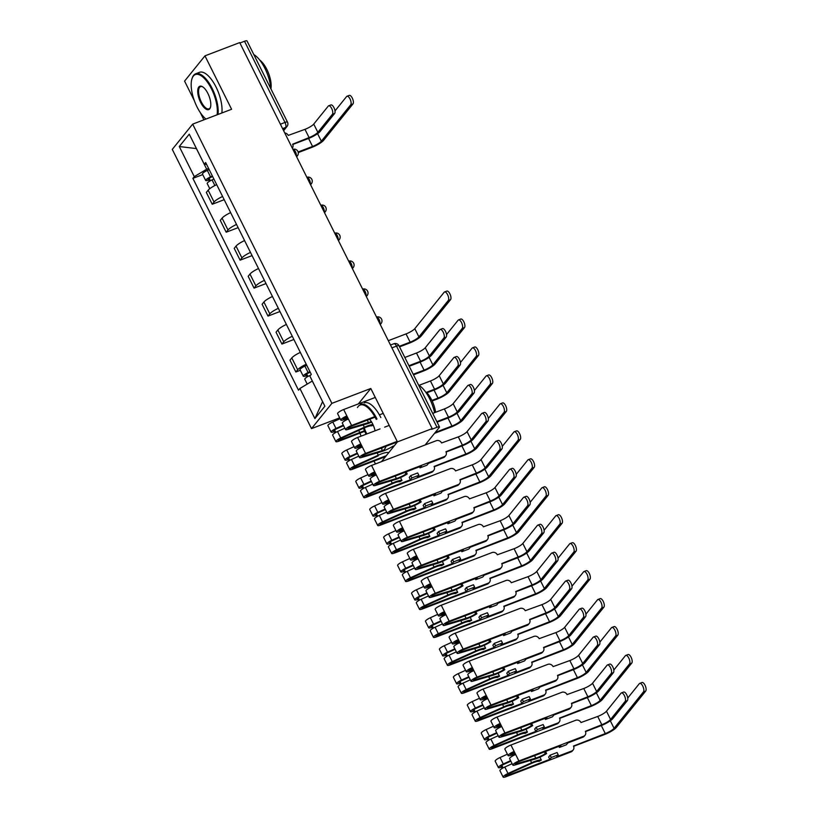 <?xml version="1.0" encoding="UTF-8"?>
<svg xmlns="http://www.w3.org/2000/svg" width="818" height="818" viewBox="0 0 818 818"><rect width="100%" height="100%" fill="white"/><g stroke="black" fill="none" stroke-linecap="round" stroke-linejoin="round"><path stroke-width="1.23" d="M374.02 461.055L375.462 463.949M339.695 417.845L311.505 428.612L331.883 403.356L192.67 124.132L231.596 109.264L204.96 55.859L239.705 42.587L432.17 428.622L397.436 441.894L370.81 388.489L331.883 403.356M192.67 124.132L172.281 149.387L311.505 428.612M204.96 55.859L184.582 81.115L194.336 100.665M200.226 112.485L203.897 119.837M425.145 444.972L439.297 427.436A4.1 0.869 153.5 0 0 439.471 426.935A4.1 0.869 153.5 0 0 436.996 427.293L396.515 346.106A4.1 1.677 -110.9 0 0 393.867 343.754L390.503 345.032M432.17 428.622L431.577 429.358L436.996 427.293M381.505 461.638L397.436 441.894M239.919 43.017L244.521 41.258A4.1 0.869 -26.5 0 1 246.995 40.9L287.476 122.087A4.1 0.869 153.5 0 0 285.001 122.444L244.521 41.258M216.688 184.663A9.427 1.994 153.5 0 0 208.15 190.185L206.34 192.434L212.24 204.255L214.05 202.015A9.427 1.994 -26.5 0 1 222.588 196.494M224.183 199.694L212.24 204.255M230.635 212.619A9.427 1.994 153.5 0 0 222.087 218.14L220.277 220.39L226.177 232.22L227.987 229.97A9.427 1.994 -26.5 0 1 236.525 224.449M238.13 227.649L226.177 232.22M244.572 240.584A9.427 1.994 153.5 0 0 236.034 246.106L234.214 248.345L240.114 260.175L241.923 257.926A9.427 1.994 -26.5 0 1 250.472 252.404M252.067 255.615L240.114 260.175M258.508 268.539A9.427 1.994 153.5 0 0 249.971 274.061L248.161 276.31L254.061 288.13L255.87 285.891A9.427 1.994 -26.5 0 1 264.408 280.369M266.003 283.57L254.061 288.13M272.455 296.494A9.427 1.994 153.5 0 0 263.907 302.016L262.097 304.265L267.997 316.096L269.807 313.846A9.427 1.994 -26.5 0 1 278.345 308.325M279.94 311.525L267.997 316.096M286.392 324.449A9.427 1.994 153.5 0 0 277.854 329.971L276.034 332.22L281.934 344.051L283.744 341.801A9.427 1.994 -26.5 0 1 292.292 336.28M293.887 339.49L281.934 344.051M300.329 352.415A9.427 1.994 153.5 0 0 291.791 357.936L289.981 360.176L295.871 372.006L297.691 369.767A9.427 1.994 -26.5 0 1 306.229 364.245M300.318 370.309L295.871 372.006M206.688 169.203L194.285 176.637L179.275 146.524L196.412 148.59L206.688 169.203L208.621 168.467M179.275 146.524L189.255 134.162L204.265 164.265L206.596 164.408M314.91 418.581L299.899 388.478L312.302 381.035L322.599 401.618L314.91 418.581L324.889 406.209L309.879 376.106L311.28 374.378L205.666 162.537L204.265 164.265M194.285 176.637L192.884 178.365L298.509 390.206L299.899 388.478M358.356 403.908L370.81 388.489M202.741 174.602L192.884 178.365M328.652 105.798L330.922 104.939A4.714 1.933 69.1 0 1 334.194 108.14A4.714 1.933 69.1 0 1 334.654 113.457L332.384 114.326A4.714 1.933 -110.9 0 0 331.924 109.009A4.714 1.933 -110.9 0 0 328.652 105.798A4.714 1.933 -110.9 0 0 328.274 106.084L313.744 124.091A7.679 1.626 -26.5 0 1 304.971 129.346L288.253 135.41A4.1 3.64 38.9 0 0 284.756 132.945M292.762 144.489L308.314 138.549A10.348 2.188 153.5 0 0 320.124 131.463L334.654 113.457M292.333 148.099L292.323 148.119A4.1 3.64 38.9 0 0 292.333 148.099A4.1 3.64 38.9 0 0 292.639 144.193L309.081 137.588A7.679 1.626 -26.5 0 0 317.854 132.332L332.384 114.326M346.985 96.258L349.255 95.389A4.714 1.933 69.1 0 1 352.527 98.589A4.714 1.933 69.1 0 1 352.987 103.906L350.717 104.776A4.714 1.933 -110.9 0 0 350.257 99.459A4.714 1.933 -110.9 0 0 346.985 96.258A4.714 1.933 -110.9 0 0 346.607 96.534L335.002 110.921M212.639 176.535L210.4 177.557A2.454 0.521 153.5 0 0 208.058 179.295A2.454 0.521 153.5 0 0 209.551 179.081L208.774 180.032A5.123 1.084 153.5 0 1 205.676 180.481L202.455 174.029A5.123 1.084 153.5 0 1 207.332 170.41L209.163 169.571M212.383 176.023L210.543 176.862A5.123 1.084 153.5 0 0 205.676 180.481M210.379 180.747L209.122 178.232M350.717 104.776L321.341 141.187A7.679 1.626 -26.5 0 1 312.558 146.453L298.161 151.954M213.907 179.07L212.066 179.899A5.123 1.084 153.5 0 0 207.199 183.529L209.766 188.682M298.304 152.557L311.791 147.404A10.348 2.188 153.5 0 0 323.601 140.328L352.987 103.906M209.418 181.32L208.774 180.032M217.087 114.806A25 10.256 -110.9 0 0 211.514 88.947A25 10.256 -110.9 0 0 191.985 78.722A25 10.256 -110.9 0 0 197.015 106.913A25 10.256 -110.9 0 0 205.952 119.06M192.097 78.395A25.614 10.511 69.1 0 1 192.21 78.047A25.614 10.511 69.1 0 1 195.645 73.804A25.614 10.511 69.1 0 1 212.21 88.528A25.614 10.511 69.1 0 1 218.007 114.448M200.635 102.424A12.495 5.133 69.1 0 1 197.792 89.908A12.495 5.133 69.1 0 1 202.435 86.677A12.495 5.133 69.1 0 1 207.884 93.436A12.495 5.133 69.1 0 1 210.4 107.536A12.495 5.133 69.1 0 1 200.635 102.424M202.741 86.872A11.881 4.877 -110.9 0 0 200.543 86.626A11.881 4.877 -110.9 0 0 201.34 102.005A11.881 4.877 -110.9 0 0 209.03 108.835A11.881 4.877 -110.9 0 0 210.502 107.178M253.815 54.571A25.614 10.511 69.1 0 1 264.93 68.385A25.614 10.511 69.1 0 1 270.819 88.681M259.725 60.051A18.446 7.567 69.1 0 1 266.862 69.428A18.446 7.567 69.1 0 1 270.922 88.876M195.645 73.804L199.49 72.332A25.614 10.511 69.1 0 1 216.054 87.056A25.614 10.511 69.1 0 1 221.852 112.986M382.18 447.743A25.614 10.511 69.1 0 1 381.679 449.041M366.116 434.235A12.495 5.133 69.1 0 1 365.411 432.896A12.495 5.133 69.1 0 1 363.55 428.233M369.624 419.256A12.495 5.133 69.1 0 1 372.66 423.918A12.495 5.133 69.1 0 1 375.084 430.81M364.307 427.886A11.881 4.877 -110.9 0 0 366.106 432.477A11.881 4.877 -110.9 0 0 366.893 433.939M418.581 385.053A25.614 10.511 69.1 0 1 429.706 398.867A25.614 10.511 69.1 0 1 434.603 412.661M426.935 392.783A18.446 7.567 69.1 0 1 431.638 399.91A18.446 7.567 69.1 0 1 435.626 412.272M386.024 446.28A25.614 10.511 69.1 0 1 383.264 450.309M364.255 402.814A25.614 10.511 69.1 0 1 380.82 417.538M360.421 404.286A25.614 10.511 69.1 0 1 376.986 419M376.28 419.429A25 10.256 -110.9 0 0 357.446 407.569M358.836 430.38A25 10.256 -110.9 0 0 359.654 432.589M359.879 433.172A25 10.256 -110.9 0 0 361.167 436.117M440.166 329.47L442.436 328.601A4.714 1.933 69.1 0 1 445.708 331.801A4.714 1.933 69.1 0 1 446.168 337.128L443.898 337.987A4.714 1.933 -110.9 0 0 443.448 332.67A4.714 1.933 -110.9 0 0 440.166 329.47A4.714 1.933 -110.9 0 0 439.787 329.746L425.268 347.752A7.679 1.626 -26.5 0 1 416.485 353.018L404.828 357.466M409.225 366.27L419.828 362.21A10.348 2.188 153.5 0 0 431.638 355.124L446.168 337.128M443.898 337.987L429.378 355.994A7.679 1.626 -26.5 0 1 420.595 361.259L408.939 365.707M454.102 357.425L456.372 356.556A4.714 1.933 69.1 0 1 459.655 359.767A4.714 1.933 69.1 0 1 460.105 365.084L457.845 365.953A4.714 1.933 -110.9 0 0 457.385 360.626A4.714 1.933 -110.9 0 0 454.102 357.425A4.714 1.933 -110.9 0 0 453.734 357.711L439.205 375.707A7.679 1.626 -26.5 0 1 430.432 380.973L418.775 385.421M375.094 417.17L350.85 426.434A2.454 0.521 153.5 0 0 347.936 428.407A2.454 0.521 153.5 0 0 348.897 428.376L368.499 422.609A9.632 2.035 153.5 0 0 371.352 421.597M371.658 422.098A12.29 2.607 -26.5 0 1 367.159 423.765L347.558 429.532A5.123 1.084 -26.5 0 1 345.554 429.603A5.123 1.084 -26.5 0 1 351.617 425.472L374.787 416.628M345.554 429.603L342.333 423.151A5.123 1.084 -26.5 0 1 348.407 419.02L351.617 425.472M343.805 418.162L344.163 418.877A2.454 0.521 -26.5 0 1 343.202 418.908A2.454 0.521 -26.5 0 1 346.116 416.935L347.374 419.45M426.311 393.018L433.765 390.176A10.348 2.188 153.5 0 0 445.585 383.09L460.105 365.084M344.163 418.877L346.709 418.131M347.036 418.785L342.824 420.033A5.123 1.084 -26.5 0 1 340.82 420.104A5.123 1.084 -26.5 0 1 346.883 415.973L348.407 419.02M340.82 420.104L337.599 413.652A5.123 1.084 -26.5 0 1 343.672 409.521L375.278 397.446M379.399 414.859L383.233 413.397M457.845 365.953L443.315 383.959A7.679 1.626 -26.5 0 1 434.542 389.215L425.953 392.497M346.116 416.935L346.883 415.973L343.672 409.521M468.039 385.38L470.309 384.521A4.714 1.933 69.1 0 1 473.591 387.722A4.714 1.933 69.1 0 1 474.051 393.039L471.781 393.908A4.714 1.933 -110.9 0 0 471.321 388.591A4.714 1.933 -110.9 0 0 468.039 385.38A4.714 1.933 -110.9 0 0 467.671 385.667L453.141 403.673A7.679 1.626 -26.5 0 1 444.368 408.928L432.712 413.387M397.405 441.935L364.787 454.389A2.454 0.521 153.5 0 0 361.873 456.372A2.454 0.521 153.5 0 0 362.834 456.332L382.435 450.565L381.219 448.111M393.284 446.014A12.29 2.607 -26.5 0 1 381.096 451.72L361.495 457.487A5.123 1.084 -26.5 0 1 359.491 457.559A5.123 1.084 -26.5 0 1 365.564 453.428L397.17 441.362M359.491 457.559L356.28 451.107A5.123 1.084 -26.5 0 1 362.343 446.976L365.564 453.428M357.742 446.127L358.1 446.832A2.454 0.521 -26.5 0 1 357.139 446.873A2.454 0.521 -26.5 0 1 360.053 444.89L361.311 447.405M437.098 422.18L447.702 418.131A10.348 2.188 153.5 0 0 459.522 411.045L474.051 393.039M358.1 446.832L360.646 446.086M360.983 446.751L356.76 447.988A5.123 1.084 -26.5 0 1 354.756 448.059A5.123 1.084 -26.5 0 1 360.83 443.929L362.343 446.976M354.756 448.059L351.536 441.608A5.123 1.084 -26.5 0 1 357.609 437.477L380.033 428.918M471.781 393.908L457.252 411.914A7.679 1.626 -26.5 0 1 448.479 417.17L436.822 421.628M384.634 427.16L389.215 425.411M360.053 444.89L360.83 443.929L357.609 437.477M481.986 413.346L484.256 412.476A4.714 1.933 69.1 0 1 487.528 415.677A4.714 1.933 69.1 0 1 487.988 421.004L485.718 421.863A4.714 1.933 -110.9 0 0 485.258 416.546A4.714 1.933 -110.9 0 0 481.986 413.346A4.714 1.933 -110.9 0 0 481.608 413.622L467.078 431.628A7.679 1.626 -26.5 0 1 458.305 436.884L441.587 442.957A4.1 3.64 38.9 0 0 436.311 440.697L371.546 465.442L376.28 474.941L379.501 481.393L444.266 456.649A4.1 3.64 38.9 0 0 445.963 451.73L462.415 445.135A7.679 1.626 -26.5 0 0 471.188 439.869L485.718 421.863M445.667 455.646L444.89 456.597A4.1 3.64 -141.1 0 1 443.489 457.61L428.479 463.346L426.996 465.186L420.012 467.855L421.495 466.015L378.724 482.344A2.454 0.521 153.5 0 0 375.82 484.328A2.454 0.521 153.5 0 0 376.781 484.297L396.382 478.53A9.632 2.035 153.5 0 0 405.922 474.062L407.221 473.98A12.29 2.607 -26.5 0 1 395.033 479.675L375.431 485.442A5.123 1.084 -26.5 0 1 373.427 485.514A5.123 1.084 -26.5 0 1 379.501 481.393M405.043 472.293L405.922 474.062M406.168 471.863L407.221 473.98M373.427 485.514L370.217 479.062A5.123 1.084 -26.5 0 1 376.28 474.941M371.689 474.082L372.037 474.798A2.454 0.521 -26.5 0 1 371.075 474.829A2.454 0.521 -26.5 0 1 373.99 472.845L375.247 475.37M446.096 452.027L461.649 446.086A10.348 2.188 153.5 0 0 473.458 439L487.988 421.004M372.037 474.798L374.593 474.041M374.92 474.706L370.697 475.943A5.123 1.084 -26.5 0 1 368.693 476.015A5.123 1.084 -26.5 0 1 374.767 471.894L373.99 472.845M368.693 476.015L365.482 469.563A5.123 1.084 -26.5 0 1 371.546 465.442M420.012 467.855L419.481 466.781M495.923 441.301L498.193 440.432A4.714 1.933 69.1 0 1 501.475 443.632A4.714 1.933 69.1 0 1 501.925 448.959L499.655 449.828A4.714 1.933 -110.9 0 0 499.205 444.501A4.714 1.933 -110.9 0 0 495.923 441.301A4.714 1.933 -110.9 0 0 495.544 441.577L481.025 459.583A7.679 1.626 -26.5 0 1 472.242 464.849L455.534 470.912A4.1 3.64 38.9 0 0 450.248 468.663L385.493 493.397L393.438 509.348L458.203 484.614A4.1 3.64 38.9 0 0 459.91 479.696L476.352 473.09A7.679 1.626 -26.5 0 0 485.135 467.824L499.655 449.828M459.604 483.602L458.837 484.553A4.1 3.64 -141.1 0 1 457.436 485.565L442.415 491.301L440.933 493.142L433.949 495.81L435.432 493.97L392.671 510.309A2.454 0.521 153.5 0 0 389.757 512.283A2.454 0.521 153.5 0 0 390.718 512.252L410.319 506.485A9.632 2.035 153.5 0 0 419.859 502.017L421.158 501.935A12.29 2.607 -26.5 0 1 408.98 507.641L389.378 513.407A5.123 1.084 -26.5 0 1 387.374 513.479A5.123 1.084 -26.5 0 1 393.438 509.348M418.98 500.258L419.859 502.017M420.104 499.829L421.158 501.935M387.374 513.479L384.153 507.027A5.123 1.084 -26.5 0 1 390.227 502.896M385.626 502.037L385.984 502.753A2.454 0.521 -26.5 0 1 385.022 502.784A2.454 0.521 -26.5 0 1 387.936 500.81L389.184 503.326M460.043 479.982L475.585 474.051A10.348 2.188 153.5 0 0 487.405 466.966L501.925 448.959M385.984 502.753L388.53 502.007M388.857 502.661L384.634 503.908A5.123 1.084 -26.5 0 1 382.63 503.98A5.123 1.084 -26.5 0 1 388.703 499.849L387.936 500.81M382.63 503.98L379.419 497.528A5.123 1.084 -26.5 0 1 385.493 493.397M433.949 495.81L433.417 494.737M509.859 469.256L512.129 468.387A4.714 1.933 69.1 0 1 515.412 471.597A4.714 1.933 69.1 0 1 515.872 476.914L513.602 477.784A4.714 1.933 -110.9 0 0 513.142 472.456A4.714 1.933 -110.9 0 0 509.859 469.256A4.714 1.933 -110.9 0 0 509.491 469.542L494.962 487.538A7.679 1.626 -26.5 0 1 486.189 492.804L469.471 498.868A4.1 3.64 38.9 0 0 464.195 496.618L399.429 521.352L402.64 527.804L407.384 537.303L472.139 512.569A4.1 3.64 38.9 0 0 473.847 507.651L490.299 501.045A7.679 1.626 -26.5 0 0 499.072 495.79L513.602 477.784M473.54 511.557L472.773 512.518A4.1 3.64 -141.1 0 1 471.373 513.53L456.362 519.256L454.869 521.097L447.886 523.765L449.379 521.925L406.607 538.264A2.454 0.521 153.5 0 0 403.693 540.248A2.454 0.521 153.5 0 0 404.654 540.207L424.256 534.44A9.632 2.035 153.5 0 0 433.806 529.972L435.104 529.89A12.29 2.607 -26.5 0 1 422.916 535.596L403.315 541.363A5.123 1.084 -26.5 0 1 401.311 541.434A5.123 1.084 -26.5 0 1 407.384 537.303M432.926 528.213L433.806 529.972M434.051 527.784L435.104 529.89M401.311 541.434L398.09 534.982A5.123 1.084 -26.5 0 1 404.164 530.851M399.562 530.003L399.92 530.708A2.454 0.521 -26.5 0 1 398.959 530.749A2.454 0.521 -26.5 0 1 401.873 528.765L403.131 531.281M473.98 507.947L489.522 502.007A10.348 2.188 153.5 0 0 501.342 494.921L515.872 476.914M399.92 530.708L402.466 529.962M402.793 530.616L398.581 531.864A5.123 1.084 -26.5 0 1 396.577 531.935A5.123 1.084 -26.5 0 1 402.64 527.804L401.873 528.765M396.577 531.935L393.356 525.483A5.123 1.084 -26.5 0 1 399.429 521.352M447.886 523.765L447.354 522.702M523.796 497.221L526.066 496.352A4.714 1.933 69.1 0 1 529.348 499.553A4.714 1.933 69.1 0 1 529.808 504.87L527.538 505.739A4.714 1.933 -110.9 0 0 527.078 500.422A4.714 1.933 -110.9 0 0 523.796 497.221A4.714 1.933 -110.9 0 0 523.428 497.497L508.898 515.504A7.679 1.626 -26.5 0 1 500.125 520.759L483.407 526.823A4.1 3.64 38.9 0 0 478.131 524.573L413.366 549.318L418.1 558.817L421.321 565.269L486.086 540.524A4.1 3.64 38.9 0 0 487.784 535.606L504.236 529.011A7.679 1.626 -26.5 0 0 513.009 523.745L527.538 505.739M487.487 539.512L486.71 540.473A4.1 3.64 -141.1 0 1 485.309 541.485L470.299 547.222L468.816 549.062L461.833 551.731L463.315 549.89L420.544 566.22A2.454 0.521 153.5 0 0 417.63 568.203A2.454 0.521 153.5 0 0 418.591 568.173L438.203 562.395A9.632 2.035 153.5 0 0 447.743 557.937L449.041 557.845A12.29 2.607 -26.5 0 1 436.853 563.551L417.252 569.318A5.123 1.084 -26.5 0 1 415.247 569.389A5.123 1.084 -26.5 0 1 421.321 565.269M446.863 556.168L447.743 557.937M447.988 555.739L449.041 557.845M415.247 569.389L412.037 562.937A5.123 1.084 -26.5 0 1 418.1 558.817M413.499 557.958L413.857 558.674A2.454 0.521 -26.5 0 1 412.896 558.704A2.454 0.521 -26.5 0 1 415.81 556.721L417.068 559.246M487.917 535.902L503.459 529.962A10.348 2.188 153.5 0 0 515.279 522.876L529.808 504.87M413.857 558.674L416.403 557.917M416.74 558.582L412.517 559.819A5.123 1.084 -26.5 0 1 410.513 559.89A5.123 1.084 -26.5 0 1 416.587 555.77L415.81 556.721M410.513 559.89L407.292 553.438A5.123 1.084 -26.5 0 1 413.366 549.318M461.833 551.731L461.301 550.657M537.743 525.176L540.013 524.307A4.714 1.933 69.1 0 1 543.285 527.508A4.714 1.933 69.1 0 1 543.745 532.835L541.475 533.704A4.714 1.933 -110.9 0 0 541.015 528.377A4.714 1.933 -110.9 0 0 537.743 525.176A4.714 1.933 -110.9 0 0 537.365 525.453L522.835 543.459A7.679 1.626 -26.5 0 1 514.062 548.725L497.344 554.788A4.1 3.64 38.9 0 0 492.068 552.539L427.303 577.273L432.037 586.772L435.258 593.224L500.023 568.49A4.1 3.64 38.9 0 0 501.731 563.571L518.172 556.966A7.679 1.626 -26.5 0 0 526.945 551.7L541.475 533.704M501.424 567.477L500.647 568.428A4.1 3.64 -141.1 0 1 499.246 569.44L484.236 575.177L482.753 577.017L475.769 579.686L477.252 577.845L434.491 594.175A2.454 0.521 153.5 0 0 431.577 596.158A2.454 0.521 153.5 0 0 432.538 596.128L452.139 590.361A9.632 2.035 153.5 0 0 461.679 585.892L462.978 585.811A12.29 2.607 -26.5 0 1 450.79 591.506L431.188 597.273A5.123 1.084 -26.5 0 1 429.184 597.345A5.123 1.084 -26.5 0 1 435.258 593.224M460.8 584.124L461.679 585.892M461.925 583.694L462.978 585.811M429.184 597.345L425.974 590.893A5.123 1.084 -26.5 0 1 432.037 586.772M427.446 585.913L427.794 586.629A2.454 0.521 -26.5 0 1 426.832 586.659A2.454 0.521 -26.5 0 1 429.747 584.686L431.004 587.201M501.853 563.858L517.405 557.917A10.348 2.188 153.5 0 0 529.215 550.841L543.745 532.835M427.794 586.629L430.35 585.882M430.677 586.537L426.454 587.784A5.123 1.084 -26.5 0 1 424.45 587.845A5.123 1.084 -26.5 0 1 430.524 583.725L429.747 584.686M424.45 587.845L421.239 581.394A5.123 1.084 -26.5 0 1 427.303 577.273M475.769 579.686L475.238 578.612M551.68 553.132L553.95 552.262A4.714 1.933 69.1 0 1 557.232 555.473A4.714 1.933 69.1 0 1 557.682 560.79L555.412 561.659A4.714 1.933 -110.9 0 0 554.962 556.332A4.714 1.933 -110.9 0 0 551.68 553.132A4.714 1.933 -110.9 0 0 551.301 553.418L536.782 571.414A7.679 1.626 -26.5 0 1 528.009 576.68L511.291 582.743A4.1 3.64 38.9 0 0 506.005 580.494L441.25 605.228L449.194 621.179L513.96 596.445A4.1 3.64 38.9 0 0 515.667 591.526L532.119 584.921A7.679 1.626 -26.5 0 0 540.892 579.665L555.412 561.659M515.36 595.432L514.594 596.394A4.1 3.64 -141.1 0 1 513.193 597.406L498.172 603.132L496.69 604.972L489.706 607.641L491.199 605.801L448.428 622.14A2.454 0.521 153.5 0 0 445.513 624.114A2.454 0.521 153.5 0 0 446.475 624.083L466.076 618.316A9.632 2.035 153.5 0 0 475.616 613.848L476.914 613.766A12.29 2.607 -26.5 0 1 464.736 619.471L445.135 625.238A5.123 1.084 -26.5 0 1 443.131 625.31A5.123 1.084 -26.5 0 1 449.194 621.179M474.737 612.089L475.616 613.848M475.871 611.659L476.914 613.766M443.131 625.31L439.91 618.858A5.123 1.084 -26.5 0 1 445.984 614.727M441.383 613.868L441.74 614.584A2.454 0.521 -26.5 0 1 440.779 614.625A2.454 0.521 -26.5 0 1 443.693 612.641L444.941 615.156M515.8 591.813L531.342 585.882A10.348 2.188 153.5 0 0 543.162 578.796L557.682 560.79M441.74 614.584L444.286 613.837M444.614 614.492L440.391 615.739A5.123 1.084 -26.5 0 1 438.397 615.811A5.123 1.084 -26.5 0 1 444.46 611.68L443.693 612.641M438.397 615.811L435.176 609.359A5.123 1.084 -26.5 0 1 441.25 605.228M489.706 607.641L489.174 606.578M565.616 581.087L567.886 580.228A4.714 1.933 69.1 0 1 571.168 583.428A4.714 1.933 69.1 0 1 571.629 588.745L569.359 589.614A4.714 1.933 -110.9 0 0 568.899 584.297A4.714 1.933 -110.9 0 0 565.616 581.087A4.714 1.933 -110.9 0 0 565.248 581.373L550.718 599.379A7.679 1.626 -26.5 0 1 541.945 604.635L525.228 610.698A4.1 3.64 38.9 0 0 519.951 608.449L455.186 633.183L458.397 639.635L463.141 649.134L527.896 624.4A4.1 3.64 38.9 0 0 529.604 619.482L546.056 612.876A7.679 1.626 -26.5 0 0 554.829 607.621L569.359 589.614M529.307 623.388L528.53 624.349A4.1 3.64 -141.1 0 1 527.129 625.361L512.119 631.097L510.626 632.938L503.653 635.596L505.135 633.756L462.364 650.095A2.454 0.521 153.5 0 0 459.45 652.079A2.454 0.521 153.5 0 0 460.411 652.038L480.013 646.271A9.632 2.035 153.5 0 0 489.563 641.813L490.861 641.721A12.29 2.607 -26.5 0 1 478.673 647.427L459.072 653.193A5.123 1.084 -26.5 0 1 457.068 653.265A5.123 1.084 -26.5 0 1 463.141 649.134M488.683 640.044L489.563 641.813M489.808 639.615L490.861 641.721M457.068 653.265L453.847 646.813A5.123 1.084 -26.5 0 1 459.921 642.682M455.319 641.833L455.677 642.539A2.454 0.521 -26.5 0 1 454.716 642.58A2.454 0.521 -26.5 0 1 457.63 640.596L458.888 643.112M529.737 619.778L545.279 613.837A10.348 2.188 153.5 0 0 557.099 606.751L571.629 588.745M455.677 642.539L458.223 641.793M458.55 642.457L454.338 643.694A5.123 1.084 -26.5 0 1 452.334 643.766A5.123 1.084 -26.5 0 1 458.397 639.635L457.63 640.596M452.334 643.766L449.113 637.314A5.123 1.084 -26.5 0 1 455.186 633.183M503.653 635.596L503.111 634.533M579.563 609.052L581.823 608.183A4.714 1.933 69.1 0 1 585.105 611.383A4.714 1.933 69.1 0 1 585.565 616.711L583.295 617.57A4.714 1.933 -110.9 0 0 582.835 612.253A4.714 1.933 -110.9 0 0 579.563 609.052A4.714 1.933 -110.9 0 0 579.185 609.328L564.655 627.334A7.679 1.626 -26.5 0 1 555.882 632.59L539.164 638.664A4.1 3.64 38.9 0 0 533.888 636.414L469.123 661.149L473.857 670.648L477.078 677.1L541.843 652.355A4.1 3.64 38.9 0 0 543.541 647.447L559.993 640.842A7.679 1.626 -26.5 0 0 568.766 635.576L583.295 617.57M543.244 651.353L542.467 652.304A4.1 3.64 -141.1 0 1 541.066 653.316L526.056 659.052L524.573 660.893L517.589 663.562L519.072 661.721L476.301 678.05A2.454 0.521 153.5 0 0 473.387 680.034A2.454 0.521 153.5 0 0 474.348 680.003L493.96 674.236A9.632 2.035 153.5 0 0 503.499 669.768L504.798 669.686A12.29 2.607 -26.5 0 1 492.61 675.382L473.009 681.149A5.123 1.084 -26.5 0 1 471.004 681.22A5.123 1.084 -26.5 0 1 477.078 677.1M502.62 667.999L503.499 669.768M503.745 667.57L504.798 669.686M471.004 681.22L467.794 674.768A5.123 1.084 -26.5 0 1 473.857 670.648M469.266 669.789L469.614 670.504A2.454 0.521 -26.5 0 1 468.653 670.535A2.454 0.521 -26.5 0 1 471.567 668.551L472.824 671.077M543.673 647.733L559.226 641.793A10.348 2.188 153.5 0 0 571.036 634.707L585.565 616.711M469.614 670.504L472.17 669.748M472.497 670.412L468.274 671.65A5.123 1.084 -26.5 0 1 466.27 671.721A5.123 1.084 -26.5 0 1 472.344 667.6L471.567 668.551M466.27 671.721L463.06 665.269A5.123 1.084 -26.5 0 1 469.123 661.149M517.589 663.562L517.058 662.488M593.5 637.007L595.77 636.138A4.714 1.933 69.1 0 1 599.042 639.339A4.714 1.933 69.1 0 1 599.502 644.666L597.232 645.535A4.714 1.933 -110.9 0 0 596.772 640.208A4.714 1.933 -110.9 0 0 593.5 637.007A4.714 1.933 -110.9 0 0 593.122 637.283L578.592 655.29A7.679 1.626 -26.5 0 1 569.819 660.555L553.101 666.619A4.1 3.64 38.9 0 0 547.825 664.369L483.06 689.104L491.015 705.055L555.78 680.32A4.1 3.64 38.9 0 0 557.487 675.402L573.929 668.797A7.679 1.626 -26.5 0 0 582.702 663.531L597.232 645.535M557.181 679.308L556.414 680.269A4.1 3.64 -141.1 0 1 555.003 681.271L539.992 687.008L538.51 688.848L531.526 691.517L533.009 689.676L490.248 706.016A2.454 0.521 153.5 0 0 487.334 707.989A2.454 0.521 153.5 0 0 488.295 707.959L507.896 702.192A9.632 2.035 153.5 0 0 517.436 697.723L518.735 697.642A12.29 2.607 -26.5 0 1 506.557 703.347L486.945 709.114A5.123 1.084 -26.5 0 1 484.951 709.186A5.123 1.084 -26.5 0 1 491.015 705.055M516.557 695.965L517.436 697.723M517.682 695.535L518.735 697.642M484.951 709.186L481.73 702.734A5.123 1.084 -26.5 0 1 487.804 698.603M483.203 697.744L483.561 698.46A2.454 0.521 -26.5 0 1 482.6 698.49A2.454 0.521 -26.5 0 1 485.503 696.517L486.761 699.032M557.62 675.688L573.162 669.758A10.348 2.188 153.5 0 0 584.972 662.672L599.502 644.666M483.561 698.46L486.107 697.713M486.434 698.367L482.211 699.615A5.123 1.084 -26.5 0 1 480.207 699.687A5.123 1.084 -26.5 0 1 486.281 695.556L485.503 696.517M480.207 699.687L476.996 693.235A5.123 1.084 -26.5 0 1 483.06 689.104M531.526 691.517L530.994 690.443M607.437 664.962L609.707 664.104A4.714 1.933 69.1 0 1 612.989 667.304A4.714 1.933 69.1 0 1 613.439 672.621L611.179 673.49A4.714 1.933 -110.9 0 0 610.719 668.173A4.714 1.933 -110.9 0 0 607.437 664.962A4.714 1.933 -110.9 0 0 607.068 665.249L592.539 683.245A7.679 1.626 -26.5 0 1 583.766 688.511L567.048 694.574A4.1 3.64 38.9 0 0 561.761 692.325L497.007 717.059L504.951 733.01L569.717 708.276A4.1 3.64 38.9 0 0 571.424 703.357L587.876 696.752A7.679 1.626 -26.5 0 0 596.649 691.496L611.179 673.49M571.117 707.263L570.35 708.224A4.1 3.64 -141.1 0 1 568.95 709.237L553.929 714.963L552.447 716.813L545.463 719.472L546.956 717.631L504.185 733.971A2.454 0.521 153.5 0 0 501.27 735.955A2.454 0.521 153.5 0 0 502.232 735.914L521.833 730.147A9.632 2.035 153.5 0 0 531.383 725.678L532.671 725.597A12.29 2.607 -26.5 0 1 520.493 731.302L500.892 737.069A5.123 1.084 -26.5 0 1 498.888 737.141A5.123 1.084 -26.5 0 1 504.951 733.01M530.504 723.92L531.383 725.678M531.628 723.49L532.671 725.597M498.888 737.141L495.667 730.689A5.123 1.084 -26.5 0 1 501.741 726.558M497.139 725.709L497.497 726.415A2.454 0.521 -26.5 0 1 496.536 726.456A2.454 0.521 -26.5 0 1 499.45 724.472L500.708 726.987M571.557 703.654L587.099 697.713A10.348 2.188 153.5 0 0 598.919 690.627L613.439 672.621M497.497 726.415L500.043 725.668M500.371 726.333L496.158 727.57A5.123 1.084 -26.5 0 1 494.154 727.642A5.123 1.084 -26.5 0 1 500.217 723.511L499.45 724.472M494.154 727.642L490.933 721.19A5.123 1.084 -26.5 0 1 497.007 717.059M545.463 719.472L544.931 718.409M621.373 692.928L623.643 692.059A4.714 1.933 69.1 0 1 626.925 695.259A4.714 1.933 69.1 0 1 627.386 700.586L625.116 701.445A4.714 1.933 -110.9 0 0 624.655 696.128A4.714 1.933 -110.9 0 0 621.373 692.928A4.714 1.933 -110.9 0 0 621.005 693.204L606.475 711.21A7.679 1.626 -26.5 0 1 597.702 716.466L580.985 722.539A4.1 3.64 38.9 0 0 575.708 720.28L510.943 745.024L518.898 760.975L583.653 736.231A4.1 3.64 38.9 0 0 585.361 731.312L601.813 724.717A7.679 1.626 -26.5 0 0 610.586 719.451L625.116 701.445M585.064 735.229L584.287 736.18A4.1 3.64 -141.1 0 1 582.886 737.192L567.876 742.928L566.383 744.769L559.41 747.437L560.892 745.597L518.121 761.926A2.454 0.521 153.5 0 0 515.207 763.91A2.454 0.521 153.5 0 0 516.168 763.879L535.77 758.112A9.632 2.035 153.5 0 0 545.32 753.644L546.618 753.552A12.29 2.607 -26.5 0 1 534.43 759.257L514.829 765.024A5.123 1.084 -26.5 0 1 512.825 765.096A5.123 1.084 -26.5 0 1 518.898 760.975M544.44 751.875L545.32 753.644M545.565 751.445L546.618 753.552M512.825 765.096L509.604 758.644A5.123 1.084 -26.5 0 1 515.677 754.523M511.076 753.664L511.434 754.38A2.454 0.521 -26.5 0 1 510.473 754.411A2.454 0.521 -26.5 0 1 513.387 752.427L514.645 754.953M585.494 731.609L601.036 725.668A10.348 2.188 153.5 0 0 612.856 718.582L627.386 700.586M511.434 754.38L513.98 753.623M514.317 754.288L510.095 755.525A5.123 1.084 -26.5 0 1 508.09 755.597A5.123 1.084 -26.5 0 1 514.164 751.476L513.387 752.427M508.09 755.597L504.87 749.145A5.123 1.084 -26.5 0 1 510.943 745.024M559.41 747.437L558.868 746.364M444.552 291.965L446.822 291.096A4.714 1.933 69.1 0 1 450.104 294.296A4.714 1.933 69.1 0 1 450.565 299.623L448.295 300.482A4.714 1.933 -110.9 0 0 447.835 295.165A4.714 1.933 -110.9 0 0 444.552 291.965A4.714 1.933 -110.9 0 0 444.184 292.241L414.798 328.652A7.679 1.626 -26.5 0 1 406.025 333.918L388.325 340.677M310.216 372.241L307.977 373.264A2.454 0.521 153.5 0 0 305.635 375.002A2.454 0.521 153.5 0 0 307.128 374.787L306.351 375.738A5.123 1.084 153.5 0 1 303.253 376.188L300.032 369.736A5.123 1.084 153.5 0 1 304.909 366.116L306.74 365.278M309.961 371.73L308.12 372.568A5.123 1.084 153.5 0 0 303.253 376.188M307.957 376.454L306.699 373.938M448.295 300.482L418.908 336.893A7.679 1.626 -26.5 0 1 410.135 342.159L399.266 346.311M310.656 375.155L309.644 375.615A5.123 1.084 153.5 0 0 304.777 379.235L307.2 384.102M399.552 346.863L409.368 343.12A10.348 2.188 153.5 0 0 421.178 336.034L450.565 299.623M306.995 377.026L306.351 375.738M458.499 319.92L460.769 319.051A4.714 1.933 69.1 0 1 464.041 322.251A4.714 1.933 69.1 0 1 464.501 327.578L462.231 328.447A4.714 1.933 -110.9 0 0 461.771 323.12A4.714 1.933 -110.9 0 0 458.499 319.92A4.714 1.933 -110.9 0 0 458.121 320.196L446.516 334.582M462.231 328.447L432.855 364.859A7.679 1.626 -26.5 0 1 424.082 370.114L413.213 374.266M413.489 374.828L423.305 371.075A10.348 2.188 153.5 0 0 435.125 363.99L464.501 327.578M472.436 347.875L474.706 347.006A4.714 1.933 69.1 0 1 477.988 350.216A4.714 1.933 69.1 0 1 478.438 355.533L476.168 356.403A4.714 1.933 -110.9 0 0 475.718 351.075A4.714 1.933 -110.9 0 0 472.436 347.875A4.714 1.933 -110.9 0 0 472.058 348.161L460.452 362.538M343.591 425.657L335.85 429.174A2.454 0.521 153.5 0 0 333.519 430.912A2.454 0.521 153.5 0 0 335.002 430.697L334.235 431.659A5.123 1.084 153.5 0 1 331.137 432.108L327.916 425.657A5.123 1.084 153.5 0 1 332.783 422.027L340.114 418.693M343.335 425.145L336.004 428.479A5.123 1.084 153.5 0 0 331.137 432.108M335.84 432.374L334.582 429.859M364.45 430.759L339.736 440.196A2.454 0.521 -26.5 0 1 338.253 440.411A2.454 0.521 -26.5 0 1 340.585 438.673L364.204 427.937A9.632 2.035 -26.5 0 1 371.832 425.841L373.202 425.074M476.168 356.403L446.792 392.814A7.679 1.626 -26.5 0 1 438.019 398.08L431.884 400.421M372.936 424.501A12.29 2.607 153.5 0 0 364.347 427.241L340.738 437.978A5.123 1.084 153.5 0 0 335.871 441.597A5.123 1.084 153.5 0 0 338.969 441.158L364.685 431.331M344.848 428.192L337.517 431.526A5.123 1.084 153.5 0 0 332.65 435.145L335.871 441.597M432.149 400.973L437.241 399.031A10.348 2.188 153.5 0 0 449.062 391.945L478.438 355.533M334.869 432.947L334.235 431.659M486.373 375.83L488.643 374.971A4.714 1.933 69.1 0 1 491.925 378.172A4.714 1.933 69.1 0 1 492.385 383.489L490.115 384.358A4.714 1.933 -110.9 0 0 489.655 379.041A4.714 1.933 -110.9 0 0 486.373 375.83A4.714 1.933 -110.9 0 0 486.004 376.116L474.399 390.503M357.527 453.612L349.787 457.129A2.454 0.521 153.5 0 0 347.456 458.878A2.454 0.521 153.5 0 0 348.938 458.663L348.171 459.614A5.123 1.084 153.5 0 1 345.073 460.064L341.852 453.612A5.123 1.084 153.5 0 1 346.72 449.982L354.051 446.648M357.272 453.1L349.94 456.434A5.123 1.084 153.5 0 0 345.073 460.064M349.777 460.329L348.519 457.814M386.29 455.698L353.683 468.162A2.454 0.521 -26.5 0 1 352.19 468.377A2.454 0.521 -26.5 0 1 354.531 466.628L378.141 455.892M490.115 384.358L460.728 420.769A7.679 1.626 -26.5 0 1 451.955 426.035L435.288 432.405M388.029 452.528A12.29 2.607 153.5 0 0 378.294 455.197L354.675 465.933A5.123 1.084 153.5 0 0 349.807 469.563A5.123 1.084 153.5 0 0 352.906 469.113L385.523 456.659M358.795 456.147L351.464 459.481A5.123 1.084 153.5 0 0 346.587 463.111L349.807 469.563M434.511 433.356L451.188 426.986A10.348 2.188 153.5 0 0 462.998 419.9L492.385 383.489M348.805 460.902L348.171 459.614M500.319 403.795L502.579 402.926A4.714 1.933 69.1 0 1 505.861 406.127A4.714 1.933 69.1 0 1 506.322 411.454L504.052 412.313A4.714 1.933 -110.9 0 0 503.591 406.996A4.714 1.933 -110.9 0 0 500.319 403.795A4.714 1.933 -110.9 0 0 499.941 404.072L488.336 418.458M432.385 471.383A4.1 3.64 38.9 0 0 433.785 470.37L433.008 471.321A4.1 3.64 -141.1 0 1 431.607 472.334L432.385 471.383L417.364 477.109L418.857 475.268L417.691 472.947L410.708 475.606L409.225 477.446L410.391 479.777L367.619 496.117A2.454 0.521 -26.5 0 1 366.127 496.332A2.454 0.521 -26.5 0 1 368.468 494.593L392.088 483.847A9.632 2.035 -26.5 0 1 399.705 481.761L401.965 480.483L400.523 477.589M371.464 481.577L363.734 485.094A2.454 0.521 153.5 0 0 361.392 486.833A2.454 0.521 153.5 0 0 362.885 486.618L362.108 487.579A5.123 1.084 153.5 0 1 359.01 488.019L355.789 481.567A5.123 1.084 153.5 0 1 360.666 477.947L367.998 474.614M371.208 481.066L363.877 484.399A5.123 1.084 153.5 0 0 359.01 488.019M363.713 488.295L362.456 485.769M433.785 470.37A4.1 3.64 38.9 0 0 434.082 466.464L465.892 453.99L461.904 445.984M401.965 480.483A12.29 2.607 153.5 0 0 392.231 483.152L368.611 493.898A5.123 1.084 153.5 0 0 363.744 497.518A5.123 1.084 153.5 0 0 366.842 497.078L431.607 472.334M372.732 484.113L365.401 487.446A5.123 1.084 153.5 0 0 360.534 491.066L363.744 497.518M434.215 466.751L465.125 454.951A10.348 2.188 153.5 0 0 476.935 447.865L506.322 411.454M362.752 488.857L362.108 487.579M410.708 475.606L411.873 477.937L418.857 475.268M411.873 477.937L410.391 479.777M504.052 412.313L474.675 448.734A7.679 1.626 -26.5 0 1 465.892 453.99M514.256 431.751L516.526 430.881A4.714 1.933 69.1 0 1 519.798 434.092A4.714 1.933 69.1 0 1 520.258 439.409L517.988 440.278A4.714 1.933 -110.9 0 0 517.528 434.951A4.714 1.933 -110.9 0 0 514.256 431.751A4.714 1.933 -110.9 0 0 513.878 432.037L502.272 446.413M446.321 499.338A4.1 3.64 38.9 0 0 447.722 498.326L446.945 499.287A4.1 3.64 -141.1 0 1 445.544 500.299L446.321 499.338L431.311 505.074L432.794 503.234L431.628 500.902L424.644 503.571L423.162 505.412L424.327 507.743L381.556 524.072A2.454 0.521 -26.5 0 1 380.073 524.287A2.454 0.521 -26.5 0 1 382.405 522.549L406.025 511.812A9.632 2.035 -26.5 0 1 413.652 509.716L415.912 508.438L414.46 505.544M385.401 509.532L377.671 513.05A2.454 0.521 153.5 0 0 375.329 514.788A2.454 0.521 153.5 0 0 376.822 514.573L376.045 515.534A5.123 1.084 153.5 0 1 372.947 515.974L369.736 509.522A5.123 1.084 153.5 0 1 374.603 505.902L381.934 502.569M385.145 509.021L377.824 512.354A5.123 1.084 153.5 0 0 372.947 515.974M377.66 516.25L376.403 513.735M447.722 498.326A4.1 3.64 38.9 0 0 448.029 494.42L479.839 481.945L475.841 473.949M415.912 508.438A12.29 2.607 153.5 0 0 406.168 511.117L382.558 521.853A5.123 1.084 153.5 0 0 377.681 525.473A5.123 1.084 153.5 0 0 380.789 525.033L445.544 500.299M386.669 512.068L379.337 515.401A5.123 1.084 153.5 0 0 374.47 519.021L377.681 525.473M448.152 494.716L479.062 482.906A10.348 2.188 153.5 0 0 490.882 475.82L520.258 439.409M376.689 516.812L376.045 515.534M424.644 503.571L425.81 505.902L432.794 503.234M425.81 505.902L424.327 507.743M517.988 440.278L488.612 476.689A7.679 1.626 -26.5 0 1 479.839 481.945M528.193 459.706L530.463 458.847A4.714 1.933 69.1 0 1 533.745 462.047A4.714 1.933 69.1 0 1 534.195 467.364L531.935 468.233A4.714 1.933 -110.9 0 0 531.475 462.916A4.714 1.933 -110.9 0 0 528.193 459.706A4.714 1.933 -110.9 0 0 527.825 459.992L516.209 474.368M460.258 527.293A4.1 3.64 38.9 0 0 461.659 526.281L460.892 527.242A4.1 3.64 -141.1 0 1 459.491 528.254L460.258 527.293L445.248 533.029L446.73 531.189L445.575 528.857L438.591 531.526L437.098 533.367L438.264 535.698L395.493 552.038A2.454 0.521 -26.5 0 1 394.01 552.242A2.454 0.521 -26.5 0 1 396.341 550.504L419.961 539.768A9.632 2.035 -26.5 0 1 427.589 537.671L429.849 536.404L428.397 533.5M399.348 537.487L391.607 541.005A2.454 0.521 153.5 0 0 389.276 542.743A2.454 0.521 153.5 0 0 390.759 542.538L389.992 543.489A5.123 1.084 153.5 0 1 386.894 543.939L383.673 537.487A5.123 1.084 153.5 0 1 388.54 533.857L395.871 530.524M399.092 536.976L391.761 540.309A5.123 1.084 153.5 0 0 386.894 543.939M391.597 544.205L390.339 541.69M461.659 526.281A4.1 3.64 38.9 0 0 461.966 522.375L493.775 509.911L489.788 501.904M429.849 536.404A12.29 2.607 153.5 0 0 420.115 539.072L396.495 549.808A5.123 1.084 153.5 0 0 391.628 553.438A5.123 1.084 153.5 0 0 394.726 552.988L459.491 528.254M400.605 540.023L393.274 543.356A5.123 1.084 153.5 0 0 388.407 546.986L391.628 553.438M462.098 522.671L492.998 510.861A10.348 2.188 153.5 0 0 504.818 503.776L534.195 467.364M390.626 544.778L389.992 543.489M438.591 531.526L439.747 533.857L446.73 531.189M439.747 533.857L438.264 535.698M531.935 468.233L502.549 504.645A7.679 1.626 -26.5 0 1 493.775 509.911M542.13 487.671L544.399 486.802A4.714 1.933 69.1 0 1 547.682 490.002A4.714 1.933 69.1 0 1 548.142 495.33L545.872 496.189A4.714 1.933 -110.9 0 0 545.412 490.872A4.714 1.933 -110.9 0 0 542.13 487.671A4.714 1.933 -110.9 0 0 541.761 487.947L530.156 502.334M474.195 555.258A4.1 3.64 38.9 0 0 475.606 554.246L474.829 555.197A4.1 3.64 -141.1 0 1 473.428 556.209L474.195 555.258L459.184 560.984L460.667 559.144L459.511 556.813L452.528 559.481L451.045 561.322L452.201 563.653L409.44 579.993A2.454 0.521 -26.5 0 1 407.947 580.207A2.454 0.521 -26.5 0 1 410.288 578.469L433.898 567.723A9.632 2.035 -26.5 0 1 441.526 565.637L443.785 564.359L442.344 561.455M413.284 565.453L405.554 568.97A2.454 0.521 153.5 0 0 403.213 570.708A2.454 0.521 153.5 0 0 404.695 570.494L403.928 571.445A5.123 1.084 153.5 0 1 400.83 571.894L397.609 565.442A5.123 1.084 153.5 0 1 402.476 561.823L409.808 558.49M413.029 564.941L405.697 568.275A5.123 1.084 153.5 0 0 400.83 571.894M405.534 572.16L404.276 569.645M475.606 554.246A4.1 3.64 38.9 0 0 475.902 550.34L507.712 537.866L503.724 529.86M443.785 564.359A12.29 2.607 153.5 0 0 434.051 567.027L410.431 577.774A5.123 1.084 153.5 0 0 405.564 581.394A5.123 1.084 153.5 0 0 408.663 580.944L473.428 556.209M414.552 567.989L407.221 571.322A5.123 1.084 153.5 0 0 402.344 574.942L405.564 581.394M476.035 550.626L506.945 538.827A10.348 2.188 153.5 0 0 518.755 531.741L548.142 495.33M404.573 572.733L403.928 571.445M452.528 559.481L453.693 561.813L460.667 559.144M453.693 561.813L452.201 563.653M545.872 496.189L516.485 532.6A7.679 1.626 -26.5 0 1 507.712 537.866M556.076 515.626L558.346 514.757A4.714 1.933 69.1 0 1 561.618 517.958A4.714 1.933 69.1 0 1 562.078 523.285L559.809 524.154A4.714 1.933 -110.9 0 0 559.348 518.827A4.714 1.933 -110.9 0 0 556.076 515.626A4.714 1.933 -110.9 0 0 555.698 515.902L544.093 530.289M488.141 583.214A4.1 3.64 38.9 0 0 489.542 582.201L488.765 583.162A4.1 3.64 -141.1 0 1 487.364 584.164L488.141 583.214L473.121 588.95L474.614 587.109L473.448 584.778L466.464 587.447L464.982 589.287L466.148 591.608L423.376 607.948A2.454 0.521 -26.5 0 1 421.884 608.163A2.454 0.521 -26.5 0 1 424.225 606.424L447.845 595.688A9.632 2.035 -26.5 0 1 455.473 593.592L457.722 592.314L456.28 589.42M427.221 593.408L419.491 596.925A2.454 0.521 153.5 0 0 417.149 598.664A2.454 0.521 153.5 0 0 418.642 598.449L417.865 599.41A5.123 1.084 153.5 0 1 414.767 599.85L411.556 593.398A5.123 1.084 153.5 0 1 416.423 589.778L423.755 586.445M426.965 592.897L419.634 596.23A5.123 1.084 153.5 0 0 414.767 599.85M419.47 600.126L418.223 597.6M489.542 582.201A4.1 3.64 38.9 0 0 489.839 578.295L521.649 565.821L517.661 557.825M457.722 592.314A12.29 2.607 153.5 0 0 447.988 594.993L424.368 605.729A5.123 1.084 153.5 0 0 419.501 609.349A5.123 1.084 153.5 0 0 422.599 608.909L487.364 584.164M428.489 595.944L421.158 599.277A5.123 1.084 153.5 0 0 416.29 602.897L419.501 609.349M489.972 578.582L520.882 566.782A10.348 2.188 153.5 0 0 532.702 559.696L562.078 523.285M418.509 600.688L417.865 599.41M466.464 587.447L467.63 589.768L474.614 587.109M467.63 589.768L466.148 591.608M559.809 524.154L530.432 560.565A7.679 1.626 -26.5 0 1 521.649 565.821M570.013 543.581L572.283 542.712A4.714 1.933 69.1 0 1 575.565 545.923A4.714 1.933 69.1 0 1 576.015 551.24L573.745 552.109A4.714 1.933 -110.9 0 0 573.295 546.782A4.714 1.933 -110.9 0 0 570.013 543.581A4.714 1.933 -110.9 0 0 569.635 543.868L558.029 558.244M502.078 611.169A4.1 3.64 38.9 0 0 503.479 610.156L502.712 611.118A4.1 3.64 -141.1 0 1 501.301 612.13L502.078 611.169L487.068 616.905L488.55 615.064L487.385 612.733L480.411 615.402L478.919 617.242L480.084 619.574L437.313 635.903A2.454 0.521 -26.5 0 1 435.83 636.118A2.454 0.521 -26.5 0 1 438.162 634.379L461.781 623.643A9.632 2.035 -26.5 0 1 469.409 621.547L471.669 620.279L470.217 617.375M441.168 621.363L433.428 624.88A2.454 0.521 153.5 0 0 431.096 626.619A2.454 0.521 153.5 0 0 432.579 626.404L431.802 627.365A5.123 1.084 153.5 0 1 428.704 627.815L425.493 621.363A5.123 1.084 153.5 0 1 430.36 617.733L437.691 614.4M440.912 620.852L433.581 624.185A5.123 1.084 153.5 0 0 428.704 627.815M433.417 628.081L432.16 625.565M503.479 610.156A4.1 3.64 38.9 0 0 503.786 606.25L535.596 593.786L531.608 585.78M471.669 620.279A12.29 2.607 153.5 0 0 461.925 622.948L438.315 633.684A5.123 1.084 153.5 0 0 433.448 637.314A5.123 1.084 153.5 0 0 436.546 636.864L501.301 612.13M442.426 623.899L435.094 627.232A5.123 1.084 153.5 0 0 430.227 630.862L433.448 637.314M503.919 606.547L534.819 594.737A10.348 2.188 153.5 0 0 546.639 587.651L576.015 551.24M432.446 628.653L431.802 627.365M480.411 615.402L481.567 617.733L488.55 615.064M481.567 617.733L480.084 619.574M573.745 552.109L544.369 588.52A7.679 1.626 -26.5 0 1 535.596 593.786M583.95 571.547L586.22 570.678A4.714 1.933 69.1 0 1 589.502 573.878A4.714 1.933 69.1 0 1 589.962 579.195L587.692 580.064A4.714 1.933 -110.9 0 0 587.232 574.747A4.714 1.933 -110.9 0 0 583.95 571.547A4.714 1.933 -110.9 0 0 583.582 571.823L571.976 586.209M516.015 639.124A4.1 3.64 38.9 0 0 517.416 638.122L516.649 639.073A4.1 3.64 -141.1 0 1 515.248 640.085L516.015 639.124L501.005 644.86L502.487 643.02L501.332 640.688L494.348 643.357L492.865 645.197L494.021 647.529L451.25 663.868A2.454 0.521 -26.5 0 1 449.767 664.083A2.454 0.521 -26.5 0 1 452.109 662.345L475.718 651.598A9.632 2.035 -26.5 0 1 483.346 649.512L485.606 648.234L484.154 645.33M455.105 649.328L447.364 652.846A2.454 0.521 153.5 0 0 445.033 654.584A2.454 0.521 153.5 0 0 446.516 654.369L445.749 655.32A5.123 1.084 153.5 0 1 442.65 655.77L439.43 649.318A5.123 1.084 153.5 0 1 444.297 645.699L451.628 642.355M454.849 648.807L447.518 652.15A5.123 1.084 153.5 0 0 442.65 655.77M447.354 656.036L446.096 653.521M517.416 638.122A4.1 3.64 38.9 0 0 517.722 634.206L549.532 621.741L545.545 613.735M485.606 648.234A12.29 2.607 153.5 0 0 475.871 650.903L452.252 661.639A5.123 1.084 153.5 0 0 447.385 665.269A5.123 1.084 153.5 0 0 450.483 664.819L515.248 640.085M456.362 651.854L449.031 655.198A5.123 1.084 153.5 0 0 444.164 658.817L447.385 665.269M517.855 634.502L548.755 622.692A10.348 2.188 153.5 0 0 560.575 615.617L589.962 579.195M446.383 656.609L445.749 655.32M494.348 643.357L495.504 645.688L502.487 643.02M495.504 645.688L494.021 647.529M587.692 580.064L558.305 616.475A7.679 1.626 -26.5 0 1 549.532 621.741M597.886 599.502L600.156 598.633A4.714 1.933 69.1 0 1 603.439 601.833A4.714 1.933 69.1 0 1 603.899 607.16L601.629 608.03A4.714 1.933 -110.9 0 0 601.169 602.702A4.714 1.933 -110.9 0 0 597.886 599.502A4.714 1.933 -110.9 0 0 597.518 599.778L585.913 614.165M529.962 667.089A4.1 3.64 38.9 0 0 531.363 666.077L530.585 667.028A4.1 3.64 -141.1 0 1 529.185 668.04L529.962 667.089L514.941 672.825L516.434 670.985L515.268 668.654L508.285 671.312L506.802 673.163L507.958 675.484L465.197 691.823A2.454 0.521 -26.5 0 1 463.704 692.038A2.454 0.521 -26.5 0 1 466.045 690.3L489.655 679.553A9.632 2.035 -26.5 0 1 497.283 677.468L499.542 676.189L498.101 673.296M469.041 677.284L461.311 680.801A2.454 0.521 153.5 0 0 458.97 682.539A2.454 0.521 153.5 0 0 460.462 682.324L459.685 683.286A5.123 1.084 153.5 0 1 456.587 683.725L453.366 677.273A5.123 1.084 153.5 0 1 458.244 673.654L465.575 670.32M468.786 676.772L461.454 680.106A5.123 1.084 153.5 0 0 456.587 683.725M461.291 684.001L460.033 681.476M531.363 666.077A4.1 3.64 38.9 0 0 531.659 662.171L563.469 649.696L559.481 641.701M499.542 676.189A12.29 2.607 153.5 0 0 489.808 678.858L466.188 689.605A5.123 1.084 153.5 0 0 461.321 693.224A5.123 1.084 153.5 0 0 464.419 692.785L529.185 668.04M470.309 679.819L462.978 683.153A5.123 1.084 153.5 0 0 458.1 686.772L461.321 693.224M531.792 662.457L562.702 650.658A10.348 2.188 153.5 0 0 574.512 643.572L603.899 607.16M460.329 684.564L459.685 683.286M508.285 671.312L509.45 673.643L516.434 670.985M509.45 673.643L507.958 675.484M601.629 608.03L572.242 644.441A7.679 1.626 -26.5 0 1 563.469 649.696M611.833 627.457L614.103 626.588A4.714 1.933 69.1 0 1 617.375 629.799A4.714 1.933 69.1 0 1 617.835 635.116L615.565 635.985A4.714 1.933 -110.9 0 0 615.105 630.658A4.714 1.933 -110.9 0 0 611.833 627.457A4.714 1.933 -110.9 0 0 611.455 627.743L599.85 642.12M543.898 695.044A4.1 3.64 38.9 0 0 545.299 694.032L544.522 694.993A4.1 3.64 -141.1 0 1 543.121 696.006L543.898 695.044L528.888 700.781L530.371 698.94L529.205 696.609L522.221 699.278L520.739 701.118L521.904 703.449L479.133 719.779A2.454 0.521 -26.5 0 1 477.651 719.993A2.454 0.521 -26.5 0 1 479.982 718.255L503.602 707.519A9.632 2.035 -26.5 0 1 511.23 705.423L513.479 704.155L512.037 701.251M482.978 705.239L475.248 708.756A2.454 0.521 153.5 0 0 472.906 710.494A2.454 0.521 153.5 0 0 474.399 710.28L473.622 711.241A5.123 1.084 153.5 0 1 470.524 711.68L467.313 705.228A5.123 1.084 153.5 0 1 472.18 701.609L479.512 698.275M482.722 704.727L475.391 708.061A5.123 1.084 153.5 0 0 470.524 711.68M475.227 711.957L473.98 709.441M545.299 694.032A4.1 3.64 38.9 0 0 545.596 690.126L577.416 677.652L573.418 669.656M513.479 704.155A12.29 2.607 153.5 0 0 503.745 706.824L480.135 717.56A5.123 1.084 153.5 0 0 475.258 721.179A5.123 1.084 153.5 0 0 478.356 720.74L543.121 696.006M484.246 707.774L476.914 711.108A5.123 1.084 153.5 0 0 472.047 714.727L475.258 721.179M545.729 690.423L576.639 678.613A10.348 2.188 153.5 0 0 588.459 671.527L617.835 635.116M474.266 712.529L473.622 711.241M522.221 699.278L523.387 701.609L530.371 698.94M523.387 701.609L521.904 703.449M615.565 635.985L586.189 672.396A7.679 1.626 -26.5 0 1 577.416 677.652M625.77 655.412L628.04 654.553A4.714 1.933 69.1 0 1 631.322 657.754A4.714 1.933 69.1 0 1 631.772 663.071L629.502 663.94A4.714 1.933 -110.9 0 0 629.052 658.623A4.714 1.933 -110.9 0 0 625.77 655.412A4.714 1.933 -110.9 0 0 625.392 655.699L613.786 670.085M557.835 723A4.1 3.64 38.9 0 0 559.236 721.987L558.469 722.948A4.1 3.64 -141.1 0 1 557.068 723.961L557.835 723L542.825 728.736L544.307 726.895L543.152 724.564L536.168 727.233L534.675 729.073L535.841 731.404L493.07 747.744A2.454 0.521 -26.5 0 1 491.587 747.949A2.454 0.521 -26.5 0 1 493.919 746.21L517.538 735.474A9.632 2.035 -26.5 0 1 525.166 733.378L527.426 732.11L525.974 729.206M496.925 733.194L489.184 736.711A2.454 0.521 153.5 0 0 486.853 738.46A2.454 0.521 153.5 0 0 488.336 738.245L487.569 739.196A5.123 1.084 153.5 0 1 484.46 739.646L481.25 733.194A5.123 1.084 153.5 0 1 486.117 729.564L493.448 726.231M496.669 732.683L489.338 736.016A5.123 1.084 153.5 0 0 484.46 739.646M489.174 739.912L487.917 737.396M559.236 721.987A4.1 3.64 38.9 0 0 559.543 718.081L591.353 705.617L587.365 697.611M527.426 732.11A12.29 2.607 153.5 0 0 517.682 734.779L494.072 745.515A5.123 1.084 153.5 0 0 489.205 749.145A5.123 1.084 153.5 0 0 492.303 748.695L557.068 723.961M498.182 735.73L490.851 739.063A5.123 1.084 153.5 0 0 485.984 742.693L489.205 749.145M559.676 718.378L590.576 706.568A10.348 2.188 153.5 0 0 602.396 699.482L631.772 663.071M488.203 740.484L487.569 739.196M536.168 727.233L537.324 729.564L544.307 726.895M537.324 729.564L535.841 731.404M629.502 663.94L600.126 700.351A7.679 1.626 -26.5 0 1 591.353 705.617M639.707 683.378L641.977 682.509A4.714 1.933 69.1 0 1 645.259 685.709A4.714 1.933 69.1 0 1 645.719 691.036L643.449 691.895A4.714 1.933 -110.9 0 0 642.989 686.578A4.714 1.933 -110.9 0 0 639.707 683.378A4.714 1.933 -110.9 0 0 639.339 683.654L627.733 698.04M571.772 750.965A4.1 3.64 38.9 0 0 573.173 749.953L572.406 750.904A4.1 3.64 -141.1 0 1 571.005 751.916L571.772 750.965L556.761 756.691L558.244 754.85L557.089 752.529L550.105 755.188L548.622 757.028L549.778 759.36L507.017 775.699A2.454 0.521 -26.5 0 1 505.524 775.914A2.454 0.521 -26.5 0 1 507.866 774.176L531.475 763.429A9.632 2.035 -26.5 0 1 539.103 761.343L541.363 760.065L539.921 757.161M510.861 761.159L503.121 764.677A2.454 0.521 153.5 0 0 500.79 766.415A2.454 0.521 153.5 0 0 502.272 766.2L501.506 767.161A5.123 1.084 153.5 0 1 498.407 767.601L495.187 761.149A5.123 1.084 153.5 0 1 500.054 757.529L507.385 754.196M510.606 760.648L503.274 763.981A5.123 1.084 153.5 0 0 498.407 767.601M503.111 767.877L501.853 765.351M573.173 749.953A4.1 3.64 38.9 0 0 573.479 746.047L605.289 733.572L601.302 725.566M541.363 760.065A12.29 2.607 153.5 0 0 531.628 762.734L508.009 773.48A5.123 1.084 153.5 0 0 503.142 777.1A5.123 1.084 153.5 0 0 506.24 776.65L571.005 751.916M512.119 763.695L504.788 767.028A5.123 1.084 153.5 0 0 499.921 770.648L503.142 777.1M573.612 746.333L604.522 734.533A10.348 2.188 153.5 0 0 616.332 727.447L645.719 691.036M502.14 768.439L501.506 767.161M550.105 755.188L551.26 757.519L558.244 754.85M551.26 757.519L549.778 759.36M643.449 691.895L614.062 728.306A7.679 1.626 -26.5 0 1 605.289 733.572M379.961 323.908A4.1 1.677 -110.9 0 0 379.082 319.48A4.1 1.677 -110.9 0 0 376.566 317.087M366.024 295.942A4.1 1.677 -110.9 0 0 365.145 291.525A4.1 1.677 -110.9 0 0 362.63 289.132A4.1 4.1 0 0 1 367.149 295.574A4.1 3.64 38.9 0 1 366.229 296.351M352.088 267.987A4.1 1.677 -110.9 0 0 351.208 263.57A4.1 1.677 -110.9 0 0 348.683 261.177M338.141 240.032A4.1 1.677 -110.9 0 0 337.261 235.604A4.1 1.677 -110.9 0 0 334.746 233.212M324.204 212.066A4.1 1.677 -110.9 0 0 323.325 207.649A4.1 1.677 -110.9 0 0 320.809 205.257A4.1 4.1 0 0 1 325.329 211.698A4.1 3.64 38.9 0 1 324.409 212.476M310.267 184.111A4.1 1.677 -110.9 0 0 309.388 179.694A4.1 1.677 -110.9 0 0 306.873 177.302A4.1 4.1 0 0 1 311.382 183.743A4.1 3.64 38.9 0 1 310.472 184.52M296.331 156.156A4.1 1.677 -110.9 0 0 295.441 151.729A4.1 1.677 -110.9 0 0 292.926 149.346A4.1 4.1 0 0 1 297.445 155.778A4.1 3.64 38.9 0 1 296.525 156.565M283.396 130.226L285.594 127.496A4.1 1.677 -110.9 0 0 285.001 122.444L280.39 124.203M282.609 128.641L285.594 127.496A4.1 3.64 -141.1 0 0 286.995 126.483A4.1 4.1 0 0 0 287.476 122.087M283.744 341.801L277.854 329.971M269.807 313.846L263.907 302.016M255.87 285.891L249.971 274.061M241.923 257.926L236.034 246.106M227.987 229.97L222.087 218.14M214.05 202.015L208.15 190.185M297.691 369.767L291.791 357.936M338.345 240.441A4.1 3.64 38.9 0 0 339.265 239.654A4.1 4.1 0 0 0 334.746 233.202M352.282 268.396A4.1 3.64 38.9 0 0 353.202 267.609A4.1 4.1 0 0 0 348.683 261.167M380.166 324.306A4.1 3.64 38.9 0 0 381.086 323.529A4.1 4.1 0 0 0 376.556 317.077M391.914 347.865L396.515 346.106A4.1 0.869 153.5 0 1 398.99 345.748A4.1 4.1 0 0 0 393.867 343.754M304.971 129.346L309.081 137.588M313.744 124.091L317.854 132.332M210.543 176.862L207.332 170.41M312.558 146.453L308.57 138.447M214.878 185.543L212.066 179.899M321.341 141.187L317.589 133.671M416.485 353.018L420.595 361.259M425.268 347.752L429.378 355.994M348.54 427.661L348.897 428.376M367.282 420.155L368.499 422.609M430.432 380.973L434.542 389.215M439.205 375.707L443.315 383.959M362.486 455.626L362.834 456.332M444.368 408.928L448.479 417.17M453.141 403.673L457.252 411.914M376.423 483.581L376.781 484.297M395.155 476.076L396.382 478.53M458.305 436.884L462.415 445.135M444.266 456.649L443.489 457.61M467.078 431.628L471.188 439.869M390.36 511.536L390.718 512.252M409.092 504.031L410.319 506.485M472.242 464.849L476.352 473.09M458.203 484.614L457.436 485.565M481.025 459.583L485.135 467.824M404.296 539.502L404.654 540.207M423.039 531.986L424.256 534.44M486.189 492.804L490.299 501.045M472.139 512.569L471.373 513.53M494.962 487.538L499.072 495.79M418.243 567.457L418.591 568.173M436.976 559.952L438.203 562.395M500.125 520.759L504.236 529.011M486.086 540.524L485.309 541.485M508.898 515.504L513.009 523.745M432.18 595.412L432.538 596.128M450.912 587.907L452.139 590.361M514.062 548.725L518.172 556.966M500.023 568.49L499.246 569.44M522.835 543.459L526.945 551.7M446.117 623.367L446.475 624.083M464.849 615.862L466.076 618.316M528.009 576.68L532.119 584.921M513.96 596.445L513.193 597.406M536.782 571.414L540.892 579.665M460.053 651.332L460.411 652.038M478.796 643.817L480.013 646.271M541.945 604.635L546.056 612.876M527.896 624.4L527.129 625.361M550.718 599.379L554.829 607.621M474 679.288L474.348 680.003M492.733 671.783L493.96 674.236M555.882 632.59L559.993 640.842M541.843 652.355L541.066 653.316M564.655 627.334L568.766 635.576M487.937 707.243L488.295 707.959M506.669 699.738L507.896 702.192M569.819 660.555L573.929 668.797M555.78 680.32L555.003 681.271M578.592 655.29L582.702 663.531M501.874 735.208L502.232 735.914M520.606 727.693L521.833 730.147M583.766 688.511L587.876 696.752M569.717 708.276L568.95 709.237M592.539 683.245L596.649 691.496M515.81 763.163L516.168 763.879M534.553 755.658L535.77 758.112M597.702 716.466L601.813 724.717M583.653 736.231L582.886 737.192M606.475 711.21L610.586 719.451M308.12 372.568L304.909 366.116M410.135 342.159L406.025 333.918M418.908 336.893L414.798 328.652M424.082 370.114L420.084 362.118M432.855 364.859L429.102 357.343M336.004 428.479L332.783 422.027M339.736 440.196L339.317 439.358M438.019 398.08L434.031 390.074M364.347 427.241L363.202 424.931M340.738 437.978L337.517 431.526M446.792 392.814L443.039 385.298M349.94 456.434L346.72 449.982M353.683 468.162L353.253 467.313M451.955 426.035L447.967 418.029M378.294 455.197L377.139 452.886M354.675 465.933L351.464 459.481M460.728 420.769L456.986 413.254M363.877 484.399L360.666 477.947M367.619 496.117L367.2 495.268M392.231 483.152L391.076 480.841M368.611 493.898L365.401 487.446M474.675 448.734L470.923 441.209M377.824 512.354L374.603 505.902M381.556 524.072L381.137 523.223M406.168 511.117L405.012 508.796M382.558 521.853L379.337 515.401M488.612 476.689L484.859 469.174M391.761 540.309L388.54 533.857M395.493 552.038L395.074 551.189M420.115 539.072L418.959 536.761M396.495 549.808L393.274 543.356M502.549 504.645L498.806 497.129M405.697 568.275L402.476 561.823M409.44 579.993L409.01 579.144M434.051 567.027L432.896 564.717M410.431 577.774L407.221 571.322M516.485 532.6L512.743 525.084M419.634 596.23L416.423 589.778M423.376 607.948L422.957 607.099M447.988 594.993L446.832 592.672M424.368 605.729L421.158 599.277M530.432 560.565L526.68 553.05M433.581 624.185L430.36 617.733M437.313 635.903L436.894 635.065M461.925 622.948L460.779 620.637M438.315 633.684L435.094 627.232M544.369 588.52L540.616 581.005M447.518 652.15L444.297 645.699M451.25 663.868L450.83 663.02M475.871 650.903L474.716 648.592M452.252 661.639L449.031 655.198M558.305 616.475L554.563 608.96M461.454 680.106L458.244 673.654M465.197 691.823L464.767 690.975M489.808 678.858L488.653 676.547M466.188 689.605L462.978 683.153M572.242 644.441L568.5 636.915M475.391 708.061L472.18 701.609M479.133 719.779L478.714 718.94M503.745 706.824L502.589 704.513M480.135 717.56L476.914 711.108M586.189 672.396L582.436 664.881M489.338 736.016L486.117 729.564M493.07 747.744L492.651 746.895M517.682 734.779L516.536 732.468M494.072 745.515L490.851 739.063M600.126 700.351L596.373 692.836M503.274 763.981L500.054 757.529M507.017 775.699L506.587 774.85M531.628 762.734L530.473 760.423M508.009 773.48L504.788 767.028M614.062 728.306L610.32 720.791M296.637 156.78L297.445 155.778M310.574 184.745L311.382 183.743M324.521 212.7L325.329 211.698M338.458 240.656L339.265 239.654M352.394 268.611L353.202 267.609M366.331 296.576L367.149 295.574M380.278 324.531L381.086 323.529M398.99 345.748L439.471 426.935M286.995 126.483L283.621 130.675M191.985 78.722L192.21 78.047"/></g></svg>
